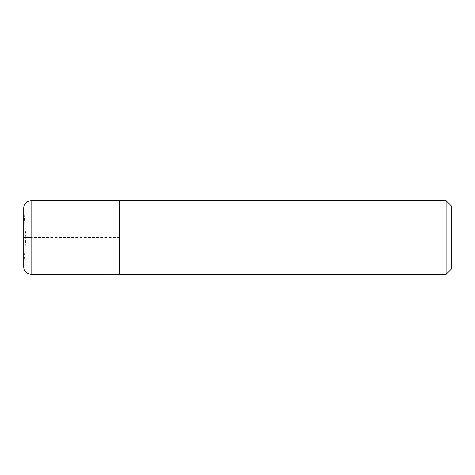 <?xml version="1.0" encoding="UTF-8"?>
<svg xmlns="http://www.w3.org/2000/svg" width="475" height="475" viewBox="0 0 475 475"><rect width="100%" height="100%" fill="white"/><g stroke="black" fill="none" stroke-linecap="round" stroke-linejoin="round"><path stroke-width="0.36" stroke-dasharray="2.38 1.78" d="M451.25 205.806L451.25 269.194M446.09 200.646L446.09 274.354M119.569 200.664L119.569 274.336M119.569 237.5L31.124 237.5L119.569 237.5M25.792 237.5L23.768 237.5L25.792 237.5L23.768 208.531L23.768 266.469L23.75 208.014L23.75 266.986L25.792 237.5M31.124 200.646L31.124 274.354"/><path stroke-width="0.71" d="M446.09 200.646L446.09 274.354L451.25 269.194L451.25 205.806L446.09 200.646L31.124 200.646L27.799 201.436L26.576 202.213C24.742 203.716 23.803 205.651 23.75 208.014L23.75 266.986C23.803 269.349 24.742 271.284 26.576 272.787L27.799 273.564L31.124 274.354L31.124 200.646M446.09 274.354L119.569 274.354L119.569 200.646M31.124 237.5L25.792 237.5L31.124 237.5M23.768 208.531L23.75 208.014M119.569 274.336L31.124 274.354"/></g></svg>
